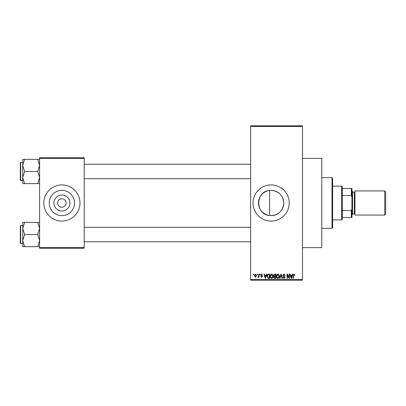 <?xml version="1.0" encoding="UTF-8"?>
<svg xmlns="http://www.w3.org/2000/svg" width="406" height="406" viewBox="0 0 406 406"><rect width="100%" height="100%" fill="white"/><g stroke="black" fill="none" stroke-linecap="round" stroke-linejoin="round"><path stroke-width="0.61" d="M269.614 190.455C255.222 191.287 255.201 214.693 269.614 215.545L271.137 215.637C278.82 214.901 283.033 210.684 283.774 203C283.023 195.306 278.81 191.094 271.137 190.363A12.637 12.637 0 0 0 258.495 203A12.637 12.637 0 0 0 271.137 215.637A12.637 12.637 0 0 0 283.774 203A12.637 12.637 0 0 0 271.137 190.363L269.614 190.455L269.614 215.545M271.137 184.913A18.087 18.087 0 0 0 253.045 203A18.087 18.087 0 0 0 271.137 221.087A18.087 18.087 0 0 0 289.224 203A18.087 18.087 0 0 0 271.137 184.913M302.49 158.381L321.785 158.381L321.785 247.619L302.49 247.619M61.905 211.008A8.008 8.008 0 0 1 53.896 203A8.008 8.008 0 0 1 61.905 194.992A8.008 8.008 0 0 1 69.913 203A8.008 8.008 0 0 1 61.905 211.008M61.905 198.778A4.222 4.222 0 0 0 57.682 203A4.222 4.222 0 0 0 61.905 207.222A4.222 4.222 0 0 0 66.127 203A4.222 4.222 0 0 0 61.905 198.778M61.905 190.363A12.637 12.637 0 0 0 49.268 203A12.637 12.637 0 0 0 61.905 215.637A12.637 12.637 0 0 0 74.542 203A12.637 12.637 0 0 0 61.905 190.363M61.905 184.913A18.087 18.087 0 0 0 43.818 203A18.087 18.087 0 0 0 61.905 221.087A18.087 18.087 0 0 0 79.992 203A18.087 18.087 0 0 0 61.905 184.913M257.105 274.755L257.105 274.151L257.485 274.151L257.485 274.755L257.105 274.755M258.637 275.74L258.637 274.151L259.023 274.151L259.023 277.222L258.637 277.222L258.637 276.73L258.18 277.273L257.815 277.11L258.566 276.369L258.637 275.74M259.733 274.755L259.733 274.151L260.119 274.151L260.119 274.755L259.733 274.755M260.723 275.085L261.647 274.096L262.586 275.08L261.621 274.532L261.104 275.009L262.53 276.4L261.667 277.273L260.774 276.4L261.652 276.836L262.144 276.461L260.723 275.085M266.072 275.41L266.402 274.151L266.803 274.151L265.636 278.369L265.235 278.369L264.012 274.151L264.413 274.151L264.742 275.41L266.072 275.41M271.629 274.096L272.73 274.755L273.111 276.207C273.192 277.405 272.7 278.14 271.624 278.425C270.574 278.151 270.081 277.425 270.147 276.258L270.528 274.74L271.629 274.096M277.932 274.096L279.034 274.755L279.414 276.207C279.495 277.405 279.003 278.14 277.932 278.425C276.877 278.151 276.385 277.425 276.45 276.258L276.836 274.74L277.932 274.096M293.929 274.096L294.533 274.395L294.761 275.41L294.375 275.466L293.914 274.588L293.502 274.908L293.447 278.369L293.061 278.369L293.061 275.507L293.929 274.096M250.634 279.577L302.49 279.577L302.49 280.181L250.634 280.181L250.634 125.819L302.49 125.819L302.49 126.423L250.634 126.423M302.49 279.577L302.49 126.423M291.944 275.41L292.274 274.151L292.68 274.151L291.513 278.369L291.107 278.369L289.884 274.151L290.285 274.151L290.615 275.41L291.944 275.41M289.062 277.526L289.062 274.151L289.442 274.151L289.442 278.369L289.036 278.369L287.418 274.989L287.418 278.369L287.032 278.369L287.032 274.151L287.443 274.151L289.062 277.526M282.759 275.319L283.951 274.096L285.225 275.522L284.839 275.578L283.916 274.588L283.139 275.314L285.113 277.268L284.022 278.425L282.865 277.166L283.251 277.11L284.007 277.932L284.728 277.257L284.611 276.826L283.337 276.324L282.759 275.319M279.668 278.369L280.876 274.151L281.251 274.151L282.388 278.369L281.987 278.369L281.084 274.644L280.069 278.369L279.668 278.369M273.548 275.39L274.715 274.151L275.902 274.151L275.902 278.369L274.715 278.369L273.659 277.308L274.07 276.425L273.548 275.39M267.026 276.283C266.925 275.085 267.407 274.375 268.478 274.151L269.599 274.151L269.599 278.369L267.919 278.293L267.026 276.283M254.415 275.715L255.486 274.096L256.556 275.684L255.486 277.273L254.415 275.715M253.486 274.755L253.486 274.151L253.867 274.151L253.867 274.755L253.486 274.755M39.595 157.777L84.215 157.777L84.215 158.381L39.595 158.381L39.595 157.777M84.215 247.619L84.215 248.223L39.595 248.223L39.595 247.619L84.215 247.619L84.215 158.381M39.595 247.619L39.595 158.381M291.457 277.131L291.812 275.902L290.747 275.902L291.28 277.932L291.457 277.131M277.927 277.932L279.029 276.197L277.937 274.588L276.836 276.268L276.999 277.222L277.927 277.932M275.522 277.877L275.522 276.618L274.4 276.659L274.04 277.242L274.852 277.877L275.522 277.877M275.522 276.126L275.522 274.644L274.309 274.695L273.933 275.385L274.766 276.126L275.522 276.126M271.624 277.932L272.725 276.197L271.629 274.588L270.533 276.268L270.695 277.222L271.624 277.932M269.219 277.877L269.219 274.644L268.528 274.644L267.559 275.258L267.407 276.288L267.99 277.795L269.219 277.877M265.585 277.131L265.94 275.902L264.874 275.902L265.407 277.932L265.585 277.131M255.496 276.836L256.171 275.689L255.475 274.532L254.801 275.689L255.496 276.836M332.037 228.324L332.037 177.676L332.641 178.28L332.641 227.72L332.037 228.324L321.785 228.324M332.037 177.676L321.785 177.676M22.711 228.466L22.711 240.601L24.588 234.536L22.711 228.466L24.588 222.402L22.711 222.402L22.711 228.466M20.66 243.58L20.3 243.219L20.3 225.853L20.66 225.492L20.66 243.58L22.711 243.58M39.595 222.402L37.717 222.402L39.595 228.466L37.717 234.536L24.588 234.536M37.717 222.402L24.588 222.402M37.717 234.536L39.595 240.601L37.717 246.67L24.588 246.67L22.711 240.601L22.711 246.67L24.588 246.67M37.717 246.67L39.595 246.67M341.685 186.115L342.288 186.719L342.288 219.281L341.685 219.885L341.685 186.115L332.641 186.115M342.288 188.531L351.936 188.531L351.936 217.469L351.332 217.469L351.332 210.46L351.936 209.029M342.288 210.46L351.332 210.46M351.936 196.971L351.332 195.54L351.332 188.531M342.288 195.54L351.332 195.54M342.288 217.469L351.332 217.469M385.7 191.906L385.7 214.094L384.736 215.058L384.736 190.942L385.7 191.906M351.936 190.942L352.535 191.546L352.535 214.454L351.936 215.058M352.535 213.855L354.347 213.855A0.604 0.604 0 0 1 354.951 214.454M352.535 192.145L354.347 192.145A0.604 0.604 0 0 0 354.951 191.546M384.736 215.058L354.951 215.058L354.951 190.942L384.736 190.942M39.595 159.33L37.717 159.33L39.595 165.399L37.717 171.464L39.595 177.534L37.717 183.598L24.588 183.598L22.711 177.534L24.588 171.464L22.711 165.399L24.588 159.33L22.711 159.33L22.711 183.598L24.588 183.598M22.711 162.42L20.66 162.42L20.66 180.508L20.3 180.147L20.3 163.628M37.717 159.33L24.588 159.33M37.717 171.464L24.588 171.464M37.717 183.598L39.595 183.598M20.66 225.492L22.711 225.492L22.711 222.402M20.66 180.508L22.711 180.508L22.711 183.598M354.347 213.855L354.347 192.145M250.634 241.773L84.215 241.773M250.634 227.299L84.215 227.299M84.215 164.227L250.634 164.227M84.215 178.701L250.634 178.701M341.685 219.885L332.641 219.885M20.66 162.42L20.3 162.781L20.66 162.42"/></g></svg>
